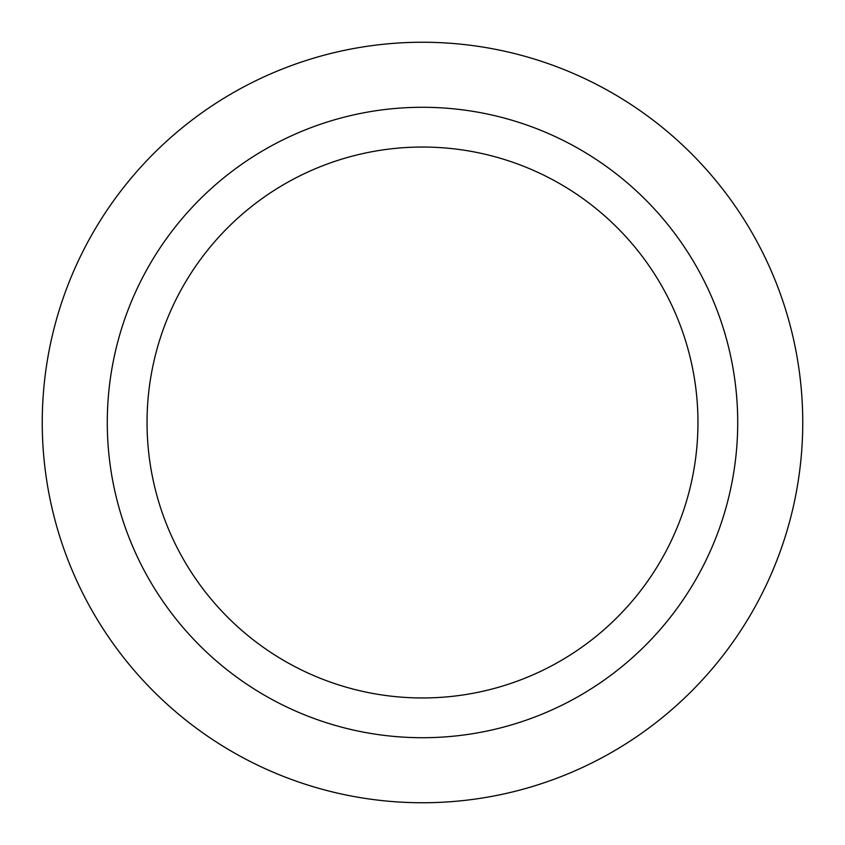 <?xml version="1.0" encoding="UTF-8"?>
<svg xmlns="http://www.w3.org/2000/svg" width="845" height="845" viewBox="0 0 845 845"><rect width="100%" height="100%" fill="white"/><g stroke="black" fill="none" stroke-linecap="round" stroke-linejoin="round"><path stroke-width="1.27" d="M42.25 422.5A380.25 380.25 0 0 0 422.5 802.75A380.25 380.25 0 0 0 802.75 422.5A380.25 380.25 0 0 0 422.5 42.25A380.25 380.25 0 0 0 42.25 422.5M107.283 422.5A315.217 315.217 0 0 0 422.5 737.717A315.217 315.217 0 0 0 737.717 422.5A315.217 315.217 0 0 0 422.5 107.283A315.217 315.217 0 0 0 107.283 422.5M697.959 422.5A275.459 275.459 0 0 0 422.5 147.041A275.459 275.459 0 0 0 147.041 422.5A275.459 275.459 0 0 0 422.5 697.959A275.459 275.459 0 0 0 697.959 422.5"/></g></svg>
